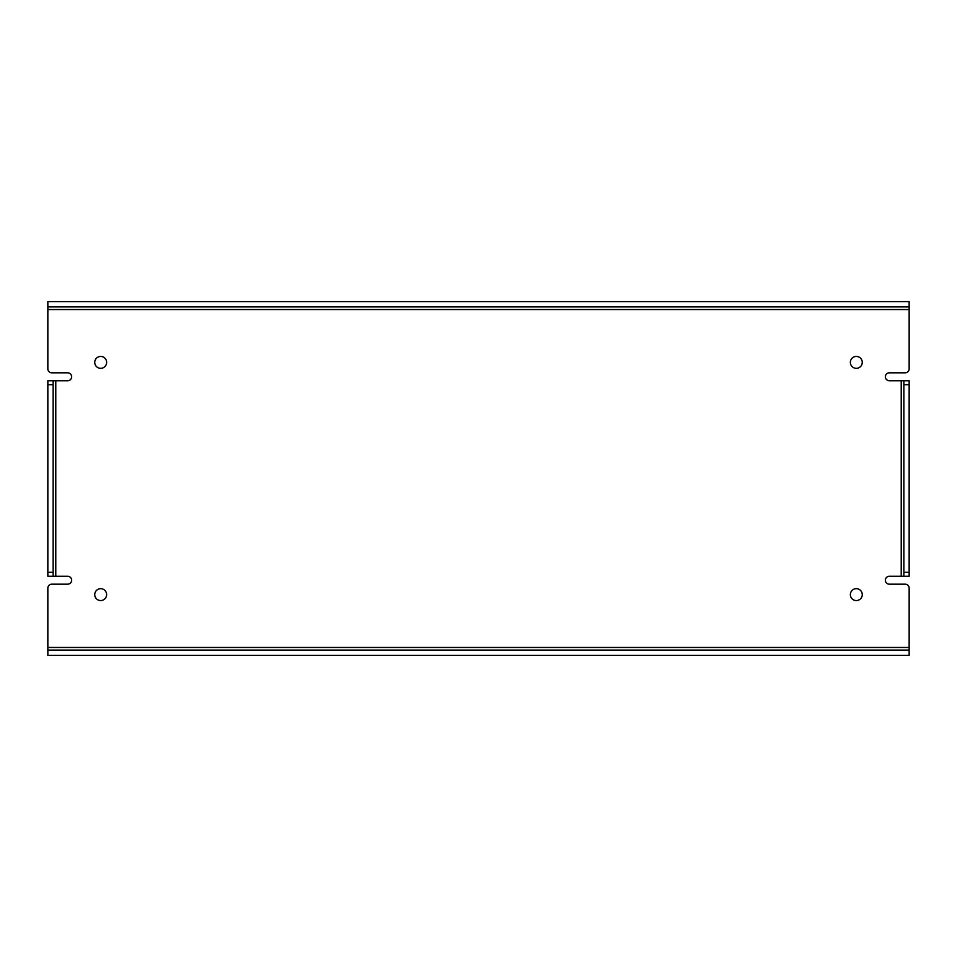 <?xml version="1.0" encoding="UTF-8"?>
<svg xmlns="http://www.w3.org/2000/svg" width="957" height="957" viewBox="0 0 957 957"><rect width="100%" height="100%" fill="white"/><g stroke="black" fill="none" stroke-linecap="round" stroke-linejoin="round"><path stroke-width="1.44" d="M905.19 584.177A3.96 3.96 0 0 1 909.15 588.148L909.15 647.458L47.85 647.458L47.85 588.148A3.96 3.96 0 0 1 51.81 584.177L67.66 584.177A3.96 3.96 0 0 0 71.631 580.217A3.96 3.96 0 0 0 67.66 576.258L55.781 576.258L55.781 380.742L67.66 380.742A3.96 3.96 0 0 0 71.631 376.783A3.96 3.96 0 0 0 67.66 372.823L51.81 372.823A3.96 3.96 0 0 1 47.85 368.852L47.85 309.542L909.15 309.542L909.15 368.852A3.96 3.96 0 0 1 905.19 372.823L889.34 372.823A3.96 3.96 0 0 0 885.369 376.783A3.96 3.96 0 0 0 889.34 380.742L901.219 380.742L901.219 576.258L889.34 576.258A3.96 3.96 0 0 0 885.369 580.217A3.96 3.96 0 0 0 889.34 584.177L905.19 584.177M909.15 650.102L909.15 655.389L47.85 655.389L47.85 650.102L909.15 650.102L909.15 647.458M862.257 362.38A5.945 5.945 0 0 1 853.333 367.536A5.945 5.945 0 0 1 853.333 357.236A5.945 5.945 0 0 1 862.257 362.38M106.634 594.62A5.945 5.945 0 0 1 97.722 599.764A5.945 5.945 0 0 1 97.722 589.464A5.945 5.945 0 0 1 106.634 594.62M862.257 594.62A5.945 5.945 0 0 1 853.333 599.764A5.945 5.945 0 0 1 853.333 589.464A5.945 5.945 0 0 1 862.257 594.62M106.634 362.38A5.945 5.945 0 0 1 97.722 367.536A5.945 5.945 0 0 1 97.722 357.236A5.945 5.945 0 0 1 106.634 362.38M47.85 309.542L47.85 301.611L909.15 301.611L909.15 309.542M909.15 576.258L903.863 576.258L909.15 576.258L909.15 380.742L903.863 380.742L903.863 384.714L909.15 384.714M901.219 576.258L903.863 576.258L903.863 384.714M901.219 380.742L909.15 380.742M53.137 576.258L53.137 572.286L47.85 572.286L47.85 576.258L55.781 576.258M53.137 572.286L53.137 380.742L47.85 380.742L47.85 384.714L53.137 384.714M47.85 572.286L47.85 384.714M55.781 380.742L47.85 380.742M47.85 647.458L47.85 650.102M47.85 306.898L909.15 306.898M909.15 572.286L903.863 572.286"/></g></svg>

